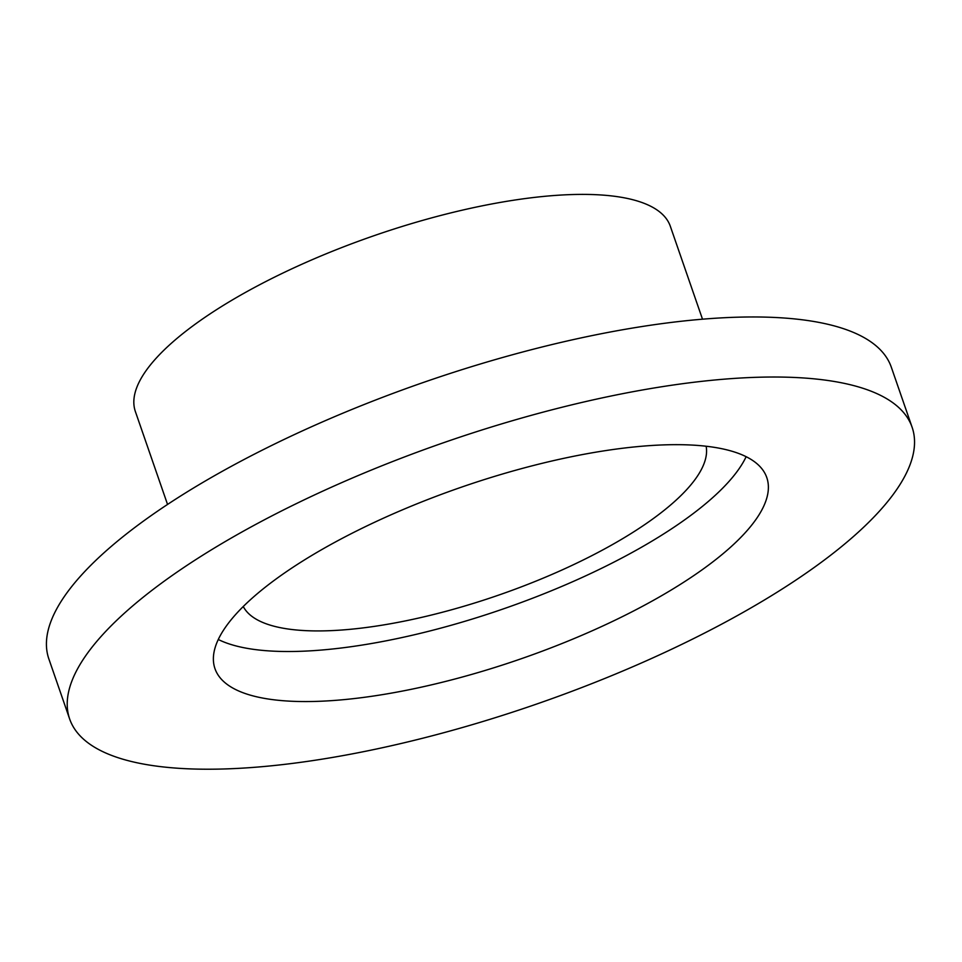 <?xml version="1.0" encoding="UTF-8"?>
<svg xmlns="http://www.w3.org/2000/svg" width="962" height="962" viewBox="0 0 962 962"><rect width="100%" height="100%" fill="white"/><g stroke="black" fill="none" stroke-linecap="round" stroke-linejoin="round"><path stroke-width="1.44" d="M746.139 456.697A291.979 90.849 -19.1 0 1 536.952 596.536A291.979 90.849 -19.1 0 1 252.537 649.206A291.979 90.849 -19.1 0 1 218.29 639.489M706.132 446.236A245.166 76.287 -19.1 0 1 554.641 573.256A245.166 76.287 -19.1 0 1 287.975 628.992A245.166 76.287 -19.1 0 1 243.266 606.517M269.865 699.254A291.979 90.849 -19.1 0 1 214.971 668.65A291.979 90.849 -19.1 0 1 461.147 487.265A291.979 90.849 -19.1 0 1 766.786 477.573A291.979 90.849 -19.1 0 1 593.386 630.254A291.979 90.849 -19.1 0 1 269.865 699.254M153.451 765.692A445.767 138.708 -19.1 0 1 69.649 718.975A445.767 138.708 -19.1 0 1 445.49 442.051A445.767 138.708 -19.1 0 1 912.108 427.248A445.767 138.708 -19.1 0 1 647.39 660.341A445.767 138.708 -19.1 0 1 153.451 765.692M69.649 718.975L48.858 658.934A445.767 138.708 -19.1 0 1 424.699 381.998A445.767 138.708 -19.1 0 1 891.317 367.207L912.108 427.248M167.544 504.437L135.377 411.544A283.056 88.071 -19.1 0 1 374.038 235.69A283.056 88.071 -19.1 0 1 670.334 226.298L702.5 319.192"/></g></svg>
